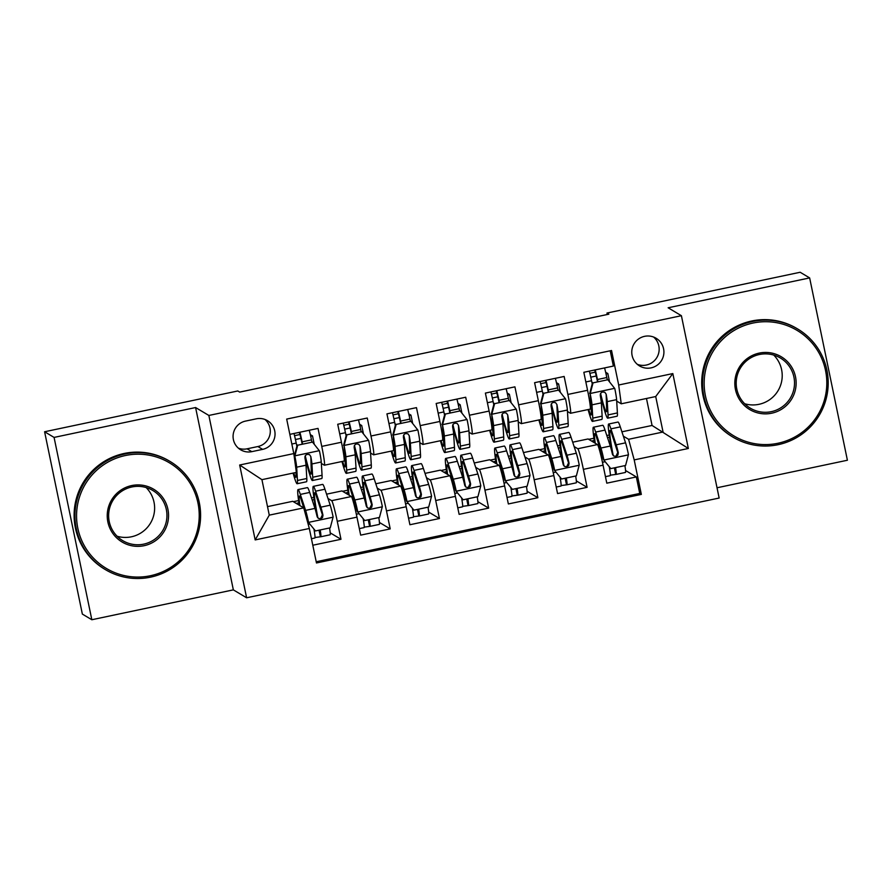 <?xml version="1.0" encoding="UTF-8"?>
<svg xmlns="http://www.w3.org/2000/svg" width="892" height="892" viewBox="0 0 892 892"><rect width="100%" height="100%" fill="white"/><g stroke="black" fill="none" stroke-linecap="round" stroke-linejoin="round"><path stroke-width="1.34" d="M644.57 336.34A16.134 16.067 120.8 0 0 639.564 365.954A16.134 16.067 120.8 0 0 663.693 354.737A16.134 16.067 120.8 0 0 644.57 336.34M637.323 364.337A16.134 16.067 120.8 0 0 653.602 337.042M717.023 487.768L847.4 460.239L809.646 277.914L800.169 272.261L606.973 313.047L607.274 314.508M246.616 597.785L719.153 498.037L681.399 315.701L208.862 415.449L246.616 597.785L233.347 589.868L195.593 407.544L54.078 437.415L91.831 619.739L233.347 589.868M91.831 619.739L82.354 614.086L44.6 431.761L54.078 437.415M610.206 350.79L613.373 366.066L583.836 372.298L587.56 390.283L567.87 394.442A20.159 1.305 78.1 0 1 570.523 413.275A20.159 1.305 78.1 0 1 570.434 413.252L567.468 411.48M567.87 394.442L564.145 376.457L534.609 382.69L538.333 400.675L518.642 404.834A20.159 1.305 78.1 0 1 521.296 423.655A20.159 1.305 78.1 0 1 521.218 423.644L518.241 421.871M518.642 404.834L514.918 386.849L485.393 393.082L489.117 411.067L469.426 415.226A20.159 1.305 78.1 0 1 472.069 434.047A20.159 1.305 78.1 0 1 471.991 434.036L469.025 432.263M469.426 415.226L465.702 397.241L436.166 403.474L439.89 421.459L420.199 425.618A20.159 1.305 78.1 0 1 422.853 444.439A20.159 1.305 78.1 0 1 422.763 444.428L419.798 442.655M420.199 425.618L416.475 407.633L386.938 413.866L390.674 431.851L370.983 436.01A20.159 1.305 78.1 0 1 373.625 454.831A20.159 1.305 78.1 0 1 373.547 454.808L370.581 453.047M370.983 436.01L367.259 418.025L337.722 424.257L341.446 442.242A20.159 1.305 78.1 0 1 344.089 461.064L324.409 465.223A20.159 1.305 78.1 0 1 324.32 465.2L321.354 463.427M312.802 545.235L340.989 539.281L330.23 532.87M326.572 494.168L341.959 490.923L351.359 496.532A20.159 1.305 78.1 0 1 356.956 517.148L360.68 535.133L390.217 528.9L379.457 522.478M375.8 483.776L391.175 480.532L400.586 486.14A20.159 1.305 -101.9 0 1 406.183 506.756L409.907 524.741L439.433 518.508L428.673 512.086M425.027 473.384L440.403 470.14L449.802 475.748A20.159 1.305 -101.9 0 1 455.399 496.365L459.124 514.35L488.66 508.117L477.9 501.694M474.243 462.993L489.63 459.748L499.029 465.356A20.159 1.305 -101.9 0 1 504.627 485.973L508.351 503.958L537.887 497.725L527.116 491.302M523.47 452.601L538.846 449.356L548.245 454.965A20.159 1.305 -101.9 0 1 553.843 475.581L557.567 493.566L587.103 487.333L576.343 480.911M44.6 431.761L237.796 390.975L239.692 392.101L608.857 314.174L606.973 313.047M251.8 451.653L262.627 449.367A15.632 15.565 120.8 0 0 267.477 420.667A15.632 15.565 120.8 0 0 256.305 418.816L245.478 421.102A15.632 15.565 120.8 0 0 240.628 449.791A15.632 15.565 120.8 0 0 251.8 451.653L247.062 448.821L257.888 446.535A15.632 15.565 120.8 0 0 264.98 419.463M621.245 403.808L618.68 385.01L611.544 350.511L286.678 419.084L293.814 453.582L296.378 472.392L261.925 479.662L269.272 515.141L303.726 507.871L309.323 528.488L316.47 562.975L641.337 494.402L634.201 459.904L628.592 439.288L663.057 432.018L655.709 396.539L621.245 403.808L616.684 401.088M618.68 385.01L672.824 373.57L688.345 448.475L634.201 459.904M309.323 528.488L255.179 539.916L239.669 465.011L293.814 453.582M574.125 446.546L577.782 448.732A20.159 1.305 78.1 0 1 583.379 469.348L587.103 487.333M572.686 442.209L588.073 438.964L597.473 444.573L577.782 448.732M524.897 456.938L528.555 459.124A20.159 1.305 78.1 0 1 534.163 479.74L537.887 497.725M475.67 467.33L479.338 469.515A20.159 1.305 78.1 0 1 484.936 490.132L488.66 508.117M426.454 477.722L430.111 479.907A20.159 1.305 78.1 0 1 435.709 500.523L439.433 518.508M377.227 488.102L380.895 490.288A20.159 1.305 78.1 0 1 386.492 510.904L390.217 528.9M328.011 498.494L331.668 500.68A20.159 1.305 78.1 0 1 337.265 521.296L340.989 539.281M316.214 561.748L639.742 493.454L636.331 476.941L625.571 470.519M597.473 444.573A20.159 1.305 -101.9 0 1 603.07 465.189L606.794 483.174L636.331 476.941M289.833 434.359L318.031 428.405L321.756 446.401A20.159 1.305 78.1 0 1 324.409 465.223M267.511 506.634L292.732 501.304L303.726 507.871M809.646 277.914L668.13 307.785L681.399 315.701M195.593 407.544L208.862 415.449M621.914 431.817L652.063 425.462L688.345 448.475M652.063 425.462L646.477 398.49M623.341 436.155L628.592 439.288M293.368 501.683L298.597 500.59M311.475 497.87L313.85 497.368M342.595 491.302L347.824 490.199M360.702 487.478L363.077 486.976M391.822 480.911L397.04 479.807M409.919 477.086L412.305 476.584M441.038 470.519L446.268 469.415M459.146 466.694L461.521 466.193M490.265 460.127L495.484 459.023M508.362 456.303L510.748 455.801M539.482 449.735L544.711 448.631M557.589 445.911L559.964 445.409M588.709 439.343L593.927 438.24M606.816 435.519L609.191 435.017M314.252 444.305L312.512 435.909L310.316 434.605M295.442 439.511L300.927 438.362M310.706 436.288L312.512 435.909M305.811 463.294L306.569 463.138M296.211 503.389L298.932 502.809M312.189 500.011L314.185 499.587M355.038 452.913L355.785 452.746M363.468 433.913L361.728 425.517L359.543 424.213M344.669 429.119L350.143 427.97M359.922 425.908L361.728 425.517M345.438 492.997L348.148 492.417M361.405 489.619L363.412 489.206M394.665 482.605L397.375 482.037M410.632 479.227L412.628 478.814M373.625 454.831L393.316 450.672A20.159 1.305 -101.9 0 0 390.674 431.851M412.695 423.522L410.956 415.137L408.759 413.821M393.885 418.738L399.371 417.579M409.149 415.516L410.956 415.137M404.254 442.521L405.013 442.354M443.882 472.214L446.591 471.645M459.848 468.846L461.855 468.423M422.853 444.439L442.543 440.28A20.159 1.305 -101.9 0 0 439.89 421.459M461.911 413.13L460.172 404.745L457.986 403.429M443.112 408.346L448.587 407.187M458.365 405.124L460.172 404.745M453.482 432.129L454.24 431.973M493.109 461.822L495.818 461.253M509.076 458.455L511.071 458.031M472.069 434.047L491.76 429.899A20.159 1.305 -101.9 0 0 489.117 411.067M511.138 402.738L509.399 394.353L507.202 393.038M492.328 397.955L497.814 396.795M507.593 394.732L509.399 394.353M502.698 421.738L503.456 421.582M542.325 451.43L545.034 450.861M558.303 448.063L560.299 447.639M521.296 423.655L540.987 419.508A20.159 1.305 -101.9 0 0 538.333 400.675M560.354 392.346L558.626 383.961L556.43 382.657M541.555 387.563L547.041 386.403M556.82 384.34L558.626 383.961M551.925 411.346L552.683 411.19M591.552 441.038L594.262 440.47M607.519 437.671L609.515 437.247M639.742 493.454L641.337 494.402M570.523 413.275L590.203 409.116A20.159 1.305 -101.9 0 0 587.56 390.283M609.582 381.966L607.842 373.57L605.657 372.265M590.783 377.171L596.257 376.011M606.036 373.949L607.842 373.57M601.152 400.954L601.899 400.798M261.925 479.662L239.669 465.011M269.272 515.141L255.179 539.916M672.824 373.57L655.709 396.539M238.387 448.163A15.632 15.565 120.8 0 0 247.062 448.821M304.952 456.526A38.568 2.486 -101.9 0 0 312.39 480.532L321.744 478.547A38.568 2.486 78.1 0 0 322.057 475.28L321.265 461.989A13.358 0.859 78.1 0 0 319.459 450.895L312.49 442.086L297.727 445.197L294.839 456.091A13.358 0.859 78.1 0 1 296.657 467.185L297.449 480.476A38.568 2.486 78.1 0 1 297.136 483.743A38.568 2.486 78.1 0 1 293.089 473.083M294.839 456.091L295.542 466.237M295.91 472.481L296.044 474.622A32.012 2.063 78.1 0 1 295.776 477.332A32.012 2.063 78.1 0 1 293.758 472.938M311.888 441.819A32.012 2.063 78.1 0 1 311.475 439.879A15.878 1.026 -101.9 0 0 309.256 430.267M312.49 442.086L297.727 445.197M294.349 455.801L297.237 444.907M302.12 443.87A38.568 2.486 -101.9 0 1 301.652 441.663A9.321 0.602 -101.9 0 0 299.199 432.386M291.84 444.026L296.222 443.101A15.878 1.026 -101.9 0 0 293.992 433.49M299.902 432.241A15.878 1.026 78.1 0 1 302.12 441.852L311.475 439.879M312.39 480.532A38.568 2.486 -101.9 0 0 312.702 477.253L311.921 463.963A13.358 0.859 -101.9 0 0 310.817 456.537L309.457 454.585L306.993 454.318L305.398 455.511L304.919 457.786A13.358 0.859 78.1 0 1 306.012 465.211L306.803 478.502A38.568 2.486 78.1 0 1 306.491 481.769L297.136 483.743M296.222 443.101A32.012 2.063 -101.9 0 0 296.88 446.234M310.817 456.537L311.297 471.4A32.012 2.063 78.1 0 1 311.04 474.109A32.012 2.063 78.1 0 1 305.242 455.779M302.533 443.792A32.012 2.063 78.1 0 1 302.12 441.852M299.946 434.527L294.55 435.664M320.217 529.948A15.878 1.026 78.1 0 1 320.797 536.75A15.878 1.026 78.1 0 1 320.73 536.739L315.032 537.508M315.478 530.941L308.03 521.831L315.478 530.941L330.252 527.83L333.129 516.936A13.358 0.859 -101.9 0 0 330.207 505.184L324.944 489.217A38.568 2.486 -101.9 0 0 322.659 484.389L313.304 486.363A38.568 2.486 -101.9 0 0 317.307 517.126M329.561 527.975A15.878 1.026 78.1 0 1 330.14 534.776L320.797 536.75M308.03 521.831L301.295 500.011A32.012 2.063 -101.9 0 0 299.4 495.997A32.012 2.063 -101.9 0 0 299.924 505.597M308.52 522.121A13.358 0.859 -101.9 0 0 305.599 510.38L300.336 494.413A38.568 2.486 -101.9 0 0 298.04 489.585A38.568 2.486 -101.9 0 0 299.311 505.229M314.263 530.952L315.144 530.74M314.82 537.987A15.878 1.026 -101.9 0 0 314.887 537.999A15.878 1.026 -101.9 0 0 313.995 529.391M298.04 489.585L307.394 487.612A38.568 2.486 78.1 0 1 309.691 492.44L314.954 508.407A13.358 0.859 78.1 0 1 317.061 516.423L318.5 518.419L320.975 518.709L322.558 517.494L322.971 515.186A13.358 0.859 -101.9 0 0 320.864 507.158L315.59 491.202A38.568 2.486 -101.9 0 0 313.304 486.363M317.909 517.962A32.012 2.063 78.1 0 1 314.653 492.774A32.012 2.063 78.1 0 1 316.56 496.788L322.425 514.851L320.752 518.297M125.438 455.511A61.503 61.269 120.8 0 0 77.838 528.309A61.503 61.269 120.8 0 0 150.347 575.753A61.503 61.269 120.8 0 0 197.946 502.954A61.503 61.269 120.8 0 0 125.438 455.511M150.536 577.157A63.02 62.774 -59.2 0 1 75.82 505.273A63.02 62.774 -59.2 0 1 170.071 461.454A63.02 62.774 -59.2 0 1 150.536 577.157M131.67 485.571A30.752 30.629 -59.2 0 1 167.919 509.299A30.752 30.629 -59.2 0 1 144.114 545.692A30.752 30.629 -59.2 0 1 107.865 521.965A30.752 30.629 -59.2 0 1 131.67 485.571M143.701 544.142A29.235 29.124 120.8 0 0 152.766 490.455A29.235 29.124 120.8 0 0 109.036 510.793A29.235 29.124 120.8 0 0 143.701 544.142M146.143 487.556A29.235 29.124 -59.2 0 1 117.097 536.226M105.49 569.676L104.654 569.185A63.02 62.774 -59.2 0 1 124.189 453.47A63.02 62.774 -59.2 0 1 169.235 460.952L170.071 461.454M753.026 323.038A61.503 61.269 120.8 0 0 705.427 395.825A61.503 61.269 120.8 0 0 777.924 443.268A61.503 61.269 120.8 0 0 825.535 370.481A61.503 61.269 120.8 0 0 753.026 323.038M778.125 444.684A63.02 62.774 -59.2 0 1 703.409 372.789A63.02 62.774 -59.2 0 1 797.66 328.97A63.02 62.774 -59.2 0 1 778.125 444.684M759.259 353.098A30.752 30.629 -59.2 0 1 795.508 376.814A30.752 30.629 -59.2 0 1 771.703 413.208A30.752 30.629 -59.2 0 1 735.454 389.492A30.752 30.629 -59.2 0 1 759.259 353.098M771.279 411.669A29.235 29.124 120.8 0 0 780.344 357.982A29.235 29.124 120.8 0 0 736.614 378.308A29.235 29.124 120.8 0 0 771.279 411.669M773.732 355.072A29.235 29.124 -59.2 0 1 744.686 403.742M733.079 437.203L732.243 436.701A63.02 62.774 -59.2 0 1 751.778 320.986A63.02 62.774 -59.2 0 1 796.824 328.479L797.66 328.97M354.169 446.134A38.568 2.486 -101.9 0 0 361.617 470.14L370.972 468.166A38.568 2.486 78.1 0 0 371.284 464.888L370.492 451.597A13.358 0.859 78.1 0 0 368.675 440.503L361.717 431.695L346.943 434.805L344.067 445.699A13.358 0.859 78.1 0 1 345.884 456.793L346.665 470.084A38.568 2.486 78.1 0 1 346.352 473.362A38.568 2.486 78.1 0 1 341.982 461.51M344.067 445.699L345.26 464.23A32.012 2.063 78.1 0 1 345.003 466.94A32.012 2.063 78.1 0 1 342.606 461.376M361.104 431.427A32.012 2.063 78.1 0 1 360.702 429.487A15.878 1.026 -101.9 0 0 358.484 419.876M361.717 431.695L346.943 434.805M343.576 445.409L346.453 434.515M351.337 433.49A38.568 2.486 -101.9 0 1 350.879 431.271A9.321 0.602 -101.9 0 0 348.415 421.994M339.718 433.913L345.438 432.709A15.878 1.026 -101.9 0 0 343.219 423.098M349.129 421.849A15.878 1.026 78.1 0 1 351.348 431.46L360.702 429.487M361.617 470.14A38.568 2.486 -101.9 0 0 361.929 466.862L361.137 453.571A13.358 0.859 -101.9 0 0 360.045 446.156L358.684 444.205L356.22 443.926L354.626 445.13L354.135 447.394A13.358 0.859 78.1 0 1 355.228 454.82L356.019 468.11A38.568 2.486 78.1 0 1 355.707 471.377L346.352 473.362M345.438 432.709A32.012 2.063 -101.9 0 0 346.107 435.842M360.045 446.156L360.524 461.008A32.012 2.063 78.1 0 1 360.268 463.728A32.012 2.063 78.1 0 1 354.458 445.387M351.749 433.4A32.012 2.063 78.1 0 1 351.348 431.46M349.162 424.135L343.766 425.272M403.396 435.742A38.568 2.486 -101.9 0 0 410.844 459.748L420.188 457.774A38.568 2.486 78.1 0 0 420.5 454.496L419.708 441.205A13.358 0.859 78.1 0 0 417.902 430.122L410.933 421.303L396.171 424.414L393.294 435.318A13.358 0.859 78.1 0 1 395.1 446.401L395.892 459.692A38.568 2.486 78.1 0 1 395.58 462.97A38.568 2.486 78.1 0 1 391.209 451.118M393.294 435.318L394.487 453.838A32.012 2.063 78.1 0 1 394.231 456.559A32.012 2.063 78.1 0 1 391.833 450.995M410.331 421.035A32.012 2.063 78.1 0 1 409.919 419.095A15.878 1.026 -101.9 0 0 407.7 409.484M410.933 421.303L396.171 424.414M392.792 435.017L395.68 424.124M400.564 423.098A38.568 2.486 -101.9 0 1 400.095 420.879A9.321 0.602 -101.9 0 0 397.642 411.602M388.945 423.522L394.665 422.317A15.878 1.026 -101.9 0 0 392.447 412.706M398.345 411.457A15.878 1.026 78.1 0 1 400.564 421.069L409.919 419.095M410.844 459.748A38.568 2.486 -101.9 0 0 411.156 456.47L410.365 443.179A13.358 0.859 -101.9 0 0 409.272 435.764L407.9 433.813L405.436 433.534L403.842 434.738L403.362 437.002A13.358 0.859 78.1 0 1 404.455 444.428L405.247 457.719A38.568 2.486 78.1 0 1 404.935 460.997L395.58 462.97M394.665 422.317A32.012 2.063 -101.9 0 0 395.323 425.451M409.272 435.764L409.74 450.616A32.012 2.063 78.1 0 1 409.484 453.337A32.012 2.063 78.1 0 1 403.686 434.995M400.976 423.009A32.012 2.063 78.1 0 1 400.564 421.069M398.389 413.743L392.993 414.88M452.623 425.361A38.568 2.486 -101.9 0 0 460.06 449.356L469.415 447.383A38.568 2.486 78.1 0 0 469.727 444.105L468.936 430.814A13.358 0.859 78.1 0 0 467.118 419.731L460.16 410.911L445.398 414.033L442.51 424.927A13.358 0.859 78.1 0 1 444.327 436.01L445.119 449.3A38.568 2.486 78.1 0 1 444.807 452.578A38.568 2.486 78.1 0 1 440.436 440.726M442.51 424.927L443.703 443.447A32.012 2.063 78.1 0 1 443.447 446.167A32.012 2.063 78.1 0 1 441.049 440.603M459.547 410.643A32.012 2.063 78.1 0 1 459.146 408.703A15.878 1.026 -101.9 0 0 456.927 399.092M460.16 410.911L445.398 414.033M442.019 424.625L444.896 413.732M449.791 412.706A38.568 2.486 -101.9 0 1 449.323 410.487A9.321 0.602 -101.9 0 0 446.859 401.21M438.162 413.13L443.882 411.926A15.878 1.026 -101.9 0 0 441.663 402.314M447.572 401.065A15.878 1.026 78.1 0 1 449.791 410.677L459.146 408.703M460.06 449.356A38.568 2.486 -101.9 0 0 460.372 446.078L459.581 432.787A13.358 0.859 -101.9 0 0 458.488 425.373L457.128 423.421L454.664 423.142L453.069 424.347L452.578 426.621A13.358 0.859 78.1 0 1 453.671 434.036L454.463 447.327A38.568 2.486 78.1 0 1 454.151 450.605L444.807 452.578M443.882 411.926A32.012 2.063 -101.9 0 0 444.55 415.07M458.488 425.373L458.967 440.224A32.012 2.063 78.1 0 1 458.711 442.945A32.012 2.063 78.1 0 1 452.902 424.603M450.204 412.617A32.012 2.063 78.1 0 1 449.791 410.677M447.617 403.351L442.209 404.489M501.839 414.97A38.568 2.486 -101.9 0 0 509.287 438.964L518.631 436.991A38.568 2.486 78.1 0 0 518.943 433.713L518.163 420.433A13.358 0.859 78.1 0 0 516.345 409.339L509.388 400.519L494.614 403.641L491.737 414.535A13.358 0.859 78.1 0 1 493.544 425.618L494.335 438.909A38.568 2.486 78.1 0 1 494.023 442.187A38.568 2.486 78.1 0 1 489.652 430.334M491.737 414.535L492.93 433.055A32.012 2.063 78.1 0 1 492.674 435.775A32.012 2.063 78.1 0 1 490.277 430.212M508.774 400.252A32.012 2.063 78.1 0 1 508.362 398.311A15.878 1.026 -101.9 0 0 506.143 388.7M509.388 400.519L494.614 403.641M491.247 414.234L494.123 403.34M499.007 402.314A38.568 2.486 -101.9 0 1 498.539 400.095A9.321 0.602 -101.9 0 0 496.086 390.83M487.389 402.738L493.109 401.534A15.878 1.026 -101.9 0 0 490.89 391.923M496.799 390.674A15.878 1.026 78.1 0 1 499.018 400.285L508.362 398.311M509.287 438.964A38.568 2.486 -101.9 0 0 509.6 435.686L508.808 422.407A13.358 0.859 -101.9 0 0 507.715 414.981L506.344 413.029L503.88 412.751L502.285 413.955L501.806 416.23A13.358 0.859 78.1 0 1 502.898 423.644L503.69 436.935A38.568 2.486 78.1 0 1 503.378 440.213L494.023 442.187M493.109 401.534A32.012 2.063 -101.9 0 0 493.767 404.678M507.715 414.981L508.195 429.832A32.012 2.063 78.1 0 1 507.927 432.553A32.012 2.063 78.1 0 1 502.129 414.211M499.42 402.225A32.012 2.063 78.1 0 1 499.018 400.285M496.833 392.959L491.436 394.097M369.433 519.557A15.878 1.026 78.1 0 1 370.013 526.358A15.878 1.026 78.1 0 1 369.946 526.347L364.248 527.116M364.705 520.549L357.246 511.439L364.705 520.549L379.468 517.438L382.356 506.545A13.358 0.859 -101.9 0 0 379.435 494.792L374.172 478.837A38.568 2.486 -101.9 0 0 371.875 473.998L362.52 475.982A38.568 2.486 -101.9 0 0 366.523 506.734M378.788 517.583A15.878 1.026 78.1 0 1 379.368 524.385L370.013 526.358M357.246 511.439L350.523 489.619A32.012 2.063 -101.9 0 0 348.616 485.605A32.012 2.063 -101.9 0 0 349.151 495.205M357.737 511.74A13.358 0.859 -101.9 0 0 354.826 499.988L349.553 484.033A38.568 2.486 -101.9 0 0 347.267 479.194A38.568 2.486 -101.9 0 0 348.527 494.837M363.49 520.56L364.371 520.348M364.048 527.596A15.878 1.026 -101.9 0 0 364.103 527.607A15.878 1.026 -101.9 0 0 363.222 518.999M347.267 479.194L356.622 477.22A38.568 2.486 78.1 0 1 358.907 482.048L364.17 498.015A13.358 0.859 78.1 0 1 366.277 506.043L367.727 508.039L370.202 508.317L371.774 507.113L372.187 504.794A13.358 0.859 -101.9 0 0 370.08 496.766L364.817 480.81A38.568 2.486 -101.9 0 0 362.52 475.982M367.136 507.581A32.012 2.063 78.1 0 1 363.88 482.394A32.012 2.063 78.1 0 1 365.776 486.396L371.641 504.471L369.979 507.916M418.66 509.165A15.878 1.026 78.1 0 1 419.24 515.966A15.878 1.026 78.1 0 1 419.173 515.955L413.475 516.724M413.933 510.157L406.473 501.048L413.933 510.157L428.695 507.046L431.572 496.153A13.358 0.859 -101.9 0 0 428.662 484.401L423.388 468.445A38.568 2.486 -101.9 0 0 421.102 463.617L411.747 465.591A38.568 2.486 -101.9 0 0 415.75 496.342M428.015 507.191A15.878 1.026 78.1 0 1 428.595 513.993L419.24 515.966M406.473 501.048L399.739 479.227A32.012 2.063 -101.9 0 0 397.843 475.224A32.012 2.063 -101.9 0 0 398.367 484.813M406.964 501.349A13.358 0.859 -101.9 0 0 404.043 489.597L398.78 473.641A38.568 2.486 -101.9 0 0 396.483 468.813A38.568 2.486 -101.9 0 0 397.754 484.445M412.717 510.168L413.587 509.956M413.264 517.204A15.878 1.026 -101.9 0 0 413.33 517.215A15.878 1.026 -101.9 0 0 412.45 508.618M396.483 468.813L405.838 466.828A38.568 2.486 78.1 0 1 408.135 471.667L413.397 487.623A13.358 0.859 78.1 0 1 415.505 495.651L416.943 497.647L419.418 497.926L421.002 496.721L421.414 494.402A13.358 0.859 -101.9 0 0 419.307 486.374L414.044 470.418A38.568 2.486 -101.9 0 0 411.747 465.591M416.352 497.19A32.012 2.063 78.1 0 1 413.096 472.002A32.012 2.063 78.1 0 1 415.003 476.005L420.868 494.079L419.207 497.524M467.876 498.773A15.878 1.026 78.1 0 1 468.456 505.574A15.878 1.026 78.1 0 1 468.4 505.563L462.703 506.344M463.149 499.776L455.689 490.656L463.149 499.776L477.922 496.654L480.799 485.761A13.358 0.859 -101.9 0 0 477.878 474.009L472.615 458.053A38.568 2.486 -101.9 0 0 470.318 453.225L460.974 455.199A38.568 2.486 -101.9 0 0 464.977 485.95M477.231 496.799A15.878 1.026 78.1 0 1 477.811 503.601L468.456 505.574M455.689 490.656L448.966 468.835A32.012 2.063 -101.9 0 0 447.059 464.832A32.012 2.063 -101.9 0 0 447.594 474.421M456.191 490.957A13.358 0.859 -101.9 0 0 453.27 479.205L448.007 463.249A38.568 2.486 -101.9 0 0 445.71 458.421A38.568 2.486 -101.9 0 0 446.97 474.053M461.933 499.776L462.814 499.576M462.491 506.812A15.878 1.026 -101.9 0 0 462.558 506.823A15.878 1.026 -101.9 0 0 461.666 498.227M445.71 458.421L455.065 456.448A38.568 2.486 78.1 0 1 457.351 461.275L462.625 477.231A13.358 0.859 78.1 0 1 464.732 485.259L466.17 487.255L468.646 487.534L470.229 486.33L470.63 484.01A13.358 0.859 -101.9 0 0 468.523 475.982L463.26 460.027A38.568 2.486 -101.9 0 0 460.974 455.199M465.579 486.798A32.012 2.063 78.1 0 1 462.324 461.61A32.012 2.063 78.1 0 1 464.23 465.613L470.084 483.687L468.423 487.132M517.104 488.381A15.878 1.026 78.1 0 1 517.683 495.194A15.878 1.026 78.1 0 1 517.616 495.172L511.919 495.952M512.376 489.385L504.917 480.275L512.376 489.385L527.139 486.263L530.015 475.369A13.358 0.859 -101.9 0 0 527.105 463.617L521.831 447.661A38.568 2.486 -101.9 0 0 519.545 442.833L510.191 444.807A38.568 2.486 -101.9 0 0 514.193 475.559M526.458 486.408A15.878 1.026 78.1 0 1 527.038 493.209L517.683 495.194M504.917 480.275L498.193 458.443A32.012 2.063 -101.9 0 0 496.287 454.441A32.012 2.063 -101.9 0 0 496.811 464.03M505.407 480.565A13.358 0.859 -101.9 0 0 502.486 468.813L497.223 452.857A38.568 2.486 -101.9 0 0 494.937 448.029A38.568 2.486 -101.9 0 0 496.197 463.662M511.161 489.396L512.041 489.184M511.707 496.42A15.878 1.026 -101.9 0 0 511.774 496.431A15.878 1.026 -101.9 0 0 510.893 487.835M494.937 448.029L504.281 446.056A38.568 2.486 78.1 0 1 506.578 450.884L511.841 466.839A13.358 0.859 78.1 0 1 513.948 474.867L515.386 476.863L517.862 477.142L519.445 475.938L519.858 473.619A13.358 0.859 -101.9 0 0 517.75 465.591L512.487 449.635A38.568 2.486 -101.9 0 0 510.191 444.807M514.795 476.406A32.012 2.063 78.1 0 1 511.54 451.218A32.012 2.063 78.1 0 1 513.446 455.221L519.311 473.295L517.65 476.741M551.066 404.578A38.568 2.486 -101.9 0 0 558.503 428.573L567.858 426.599A38.568 2.486 78.1 0 0 568.171 423.321L567.379 410.041A13.358 0.859 78.1 0 0 565.573 398.947L558.604 390.127L543.841 393.249L540.953 404.143A13.358 0.859 78.1 0 1 542.771 415.237L543.562 428.517A38.568 2.486 78.1 0 1 543.25 431.795A38.568 2.486 78.1 0 1 538.88 419.954M540.953 404.143L542.158 422.663A32.012 2.063 78.1 0 1 541.89 425.384A32.012 2.063 78.1 0 1 539.493 419.82M558.002 389.86A32.012 2.063 78.1 0 1 557.589 387.92A15.878 1.026 -101.9 0 0 555.37 378.308M558.604 390.127L543.841 393.249M540.463 403.853L543.351 392.948M548.234 391.923A38.568 2.486 -101.9 0 1 547.766 389.704A9.321 0.602 -101.9 0 0 545.302 380.438M536.616 392.357L542.325 391.142A15.878 1.026 -101.9 0 0 540.106 381.531M546.015 380.282A15.878 1.026 78.1 0 1 548.234 389.893L557.589 387.92M558.503 428.573A38.568 2.486 -101.9 0 0 558.816 425.294L558.024 412.015A13.358 0.859 -101.9 0 0 556.931 404.589L555.571 402.638L553.107 402.359L551.512 403.563L551.033 405.838A13.358 0.859 78.1 0 1 552.126 413.264L552.917 426.543A38.568 2.486 78.1 0 1 552.605 429.821L543.25 431.795M542.325 391.142A32.012 2.063 -101.9 0 0 542.994 394.286M556.931 404.589L557.411 419.441A32.012 2.063 78.1 0 1 557.154 422.161A32.012 2.063 78.1 0 1 551.356 403.82M548.647 391.833A32.012 2.063 78.1 0 1 548.234 389.893M546.06 382.568L540.652 383.705M566.331 477.989A15.878 1.026 78.1 0 1 566.911 484.802A15.878 1.026 78.1 0 1 566.844 484.78L561.146 485.56M561.592 478.993L554.144 469.883L561.592 478.993L576.366 475.871L579.242 464.977A13.358 0.859 -101.9 0 0 576.321 453.225L571.058 437.27A38.568 2.486 -101.9 0 0 568.762 432.442L559.418 434.415A38.568 2.486 -101.9 0 0 563.421 465.167M575.674 476.016A15.878 1.026 78.1 0 1 576.254 482.828L566.911 484.802M554.144 469.883L547.409 448.052A32.012 2.063 -101.9 0 0 545.514 444.049A32.012 2.063 -101.9 0 0 546.038 453.649M554.634 470.173A13.358 0.859 -101.9 0 0 551.713 458.421L546.45 442.465A38.568 2.486 -101.9 0 0 544.153 437.637A38.568 2.486 -101.9 0 0 545.413 453.281M560.377 479.004L561.258 478.792M560.934 486.028A15.878 1.026 -101.9 0 0 561.001 486.04A15.878 1.026 -101.9 0 0 560.109 477.443M544.153 437.637L553.508 435.664A38.568 2.486 78.1 0 1 555.805 440.492L561.068 456.448A13.358 0.859 78.1 0 1 563.175 464.476L564.614 466.471L567.089 466.75L568.672 465.546L569.074 463.227A13.358 0.859 -101.9 0 0 566.977 455.199L561.704 439.243A38.568 2.486 -101.9 0 0 559.418 434.415M564.023 466.014A32.012 2.063 78.1 0 1 560.767 440.826A32.012 2.063 78.1 0 1 562.674 444.84L568.538 462.903L566.866 466.349M600.283 394.186A38.568 2.486 -101.9 0 0 607.731 418.181L617.086 416.207A38.568 2.486 78.1 0 0 617.398 412.929L616.606 399.649A13.358 0.859 78.1 0 0 614.789 388.555L607.831 379.736L593.057 382.858L590.181 393.751A13.358 0.859 78.1 0 1 591.987 404.845L592.779 418.125A38.568 2.486 78.1 0 1 592.466 421.403A38.568 2.486 78.1 0 1 588.096 409.562M590.181 393.751L591.374 412.271A32.012 2.063 78.1 0 1 591.117 414.992A32.012 2.063 78.1 0 1 588.72 409.428M607.218 379.468A32.012 2.063 78.1 0 1 606.816 377.539A15.878 1.026 -101.9 0 0 604.586 367.917M607.831 379.736L593.057 382.858M589.69 393.461L592.567 382.568M597.45 381.531A38.568 2.486 -101.9 0 1 596.982 379.312A9.321 0.602 -101.9 0 0 594.529 370.046M585.832 381.966L591.552 380.75A15.878 1.026 -101.9 0 0 589.333 371.139M595.243 369.89A15.878 1.026 78.1 0 1 597.462 379.513L606.816 377.539M607.731 418.181A38.568 2.486 -101.9 0 0 608.043 414.914L607.251 401.623A13.358 0.859 -101.9 0 0 606.159 394.197L604.787 392.246L602.323 391.978L600.729 393.171L600.249 395.446A13.358 0.859 78.1 0 1 601.342 402.872L602.133 416.151A38.568 2.486 78.1 0 1 601.821 419.43L592.466 421.403M591.552 380.75A32.012 2.063 -101.9 0 0 592.221 383.894M606.159 394.197L606.638 409.049A32.012 2.063 78.1 0 1 606.37 411.769A32.012 2.063 78.1 0 1 600.572 393.439M597.863 381.442A32.012 2.063 78.1 0 1 597.462 379.513M595.276 372.176L589.88 373.324M615.547 467.598A15.878 1.026 78.1 0 1 616.127 474.41A15.878 1.026 78.1 0 1 616.06 474.388L610.362 475.168M610.819 468.601L603.36 459.492L610.819 468.601L625.582 465.479L628.47 454.585A13.358 0.859 -101.9 0 0 625.548 442.833L620.286 426.878A38.568 2.486 -101.9 0 0 617.989 422.05L608.634 424.023A38.568 2.486 -101.9 0 0 612.637 454.775M624.902 465.624A15.878 1.026 78.1 0 1 625.482 472.437L616.127 474.41M603.36 459.492L596.637 437.671A32.012 2.063 -101.9 0 0 594.73 433.657A32.012 2.063 -101.9 0 0 595.254 443.257M603.851 459.781A13.358 0.859 -101.9 0 0 600.94 448.029L595.666 432.074A38.568 2.486 -101.9 0 0 593.381 427.246A38.568 2.486 -101.9 0 0 594.641 442.889M609.604 468.612L610.485 468.4M610.161 475.637A15.878 1.026 -101.9 0 0 610.217 475.659A15.878 1.026 -101.9 0 0 609.336 467.051M593.381 427.246L602.724 425.272A38.568 2.486 78.1 0 1 605.021 430.1L610.284 446.056A13.358 0.859 78.1 0 1 612.391 454.084L613.841 456.08L616.316 456.358L617.888 455.154L618.301 452.835A13.358 0.859 -101.9 0 0 616.194 444.807L610.931 428.851A38.568 2.486 -101.9 0 0 608.634 424.023M613.25 455.622A32.012 2.063 78.1 0 1 609.994 430.435A32.012 2.063 78.1 0 1 611.89 434.449L617.755 452.512L616.093 455.957M548.245 454.965L528.555 459.124M499.029 465.356L479.338 469.515M449.802 475.748L430.111 479.907M400.586 486.14L380.895 490.288M351.359 496.532L331.668 500.68M356.956 517.148L337.265 521.296M603.07 465.189L583.379 469.348M553.843 475.581L534.163 479.74M504.627 485.973L484.936 490.132M455.399 496.365L435.709 500.523M406.183 506.756L386.492 510.904M341.446 442.242L321.756 446.401M257.888 446.535L262.627 449.367M319.28 450.683L294.918 455.823M306.803 478.502L297.449 480.476M322.057 475.28L312.702 477.253M306.012 465.211L296.657 467.185M321.265 461.989L311.921 463.963M319.035 530.194L320.351 536.505M308.699 522.344L333.062 517.204M309.792 524.061L308.219 524.396M315.59 491.202L324.944 489.217M300.336 494.413L309.691 492.44M320.864 507.158L330.207 505.184M305.599 510.38L314.954 508.407M368.507 440.291L344.145 445.431M356.019 468.11L346.665 470.084M371.284 464.888L361.929 466.862M355.228 454.82L345.884 456.793M370.492 451.597L361.137 453.571M417.724 429.899L393.361 435.04M405.247 457.719L395.892 459.692M420.5 454.496L411.156 456.47M404.455 444.428L395.1 446.401M419.708 441.205L410.365 443.179M466.951 419.508L442.588 424.648M454.463 447.327L445.119 449.3M469.727 444.105L460.372 446.078M453.671 434.036L444.327 436.01M468.936 430.814L459.581 432.787M516.167 409.116L491.804 414.256M503.69 436.935L494.335 438.909M518.943 433.713L509.6 435.686M502.898 423.644L493.544 425.618M518.163 420.433L508.808 422.407M368.262 519.802L369.567 526.124M357.915 511.952L382.278 506.812M359.008 513.669L356.343 514.238M364.817 480.81L374.172 478.837M349.553 484.033L358.907 482.048M370.08 496.766L379.435 494.792M354.826 499.988L364.17 498.015M417.489 509.41L418.794 515.732M407.142 501.56L431.505 496.42M408.235 503.278L405.559 503.846M414.044 470.418L423.388 468.445M398.78 473.641L408.135 471.667M419.307 486.374L428.662 484.401M404.043 489.597L413.397 487.623M466.706 499.018L468.01 505.34M456.358 491.18L480.721 486.028M457.462 492.897L454.786 493.454M463.26 460.027L472.615 458.053M448.007 463.249L457.351 461.275M468.523 475.982L477.878 474.009M453.27 479.205L462.625 477.231M515.933 488.626L517.237 494.948M505.586 480.788L529.948 475.637M506.678 482.505L504.013 483.063M512.487 449.635L521.831 447.661M497.223 452.857L506.578 450.884M517.75 465.591L527.105 463.617M502.486 468.813L511.841 466.839M565.394 398.724L541.031 403.864M552.917 426.543L543.562 428.517M568.171 423.321L558.816 425.294M552.126 413.264L542.771 415.237M567.379 410.041L558.024 412.015M565.149 478.235L566.465 484.557M554.802 470.396L579.176 465.256M555.906 472.113L553.23 472.671M561.704 439.243L571.058 437.27M546.45 442.465L555.805 440.492M566.977 455.199L576.321 453.225M551.713 458.421L561.068 456.448M614.621 388.332L590.248 393.483M602.133 416.151L592.779 418.125M617.398 412.929L608.043 414.914M601.342 402.872L591.987 404.845M616.606 399.649L607.251 401.623M614.376 467.854L615.681 474.165M604.029 460.004L628.392 454.864M605.122 461.722L602.457 462.29M610.931 428.851L620.286 426.878M595.666 432.074L605.021 430.1M616.194 444.807L625.548 442.833M600.94 448.029L610.284 446.056M311.453 538.723L314.887 537.999M359.331 528.61L364.103 527.607M408.558 518.23L413.33 517.215M457.774 507.838L462.558 506.823M507.002 497.446L511.774 496.431M556.218 487.054L561.001 486.04M605.445 476.663L610.217 475.659"/></g></svg>
